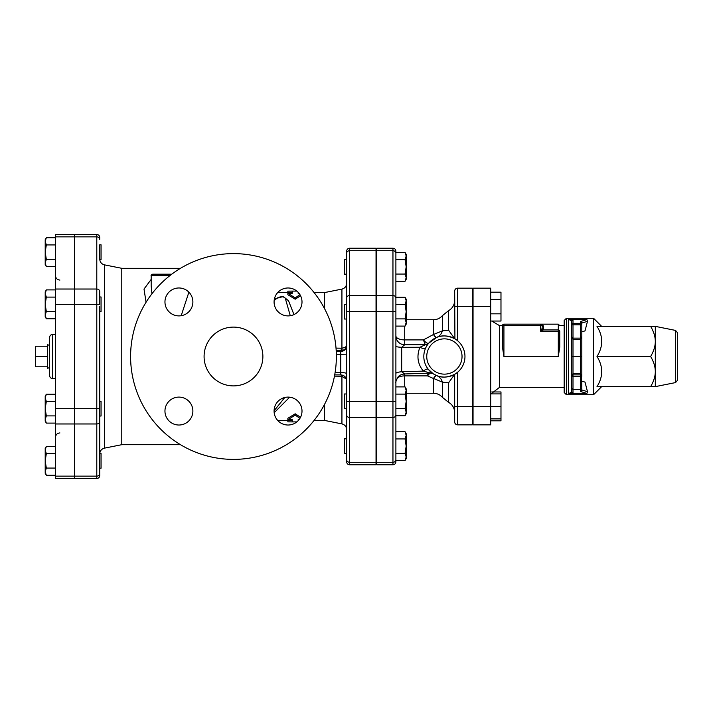 <?xml version="1.0" encoding="UTF-8"?>
<svg xmlns="http://www.w3.org/2000/svg" width="713" height="713" viewBox="0 0 713 713"><rect width="100%" height="100%" fill="white"/><g stroke="black" fill="none" stroke-linecap="round" stroke-linejoin="round"><path stroke-width="1.07" d="M47.406 366.785L35.65 366.785L35.65 346.215L47.406 346.215M49.616 345.342L47.406 344.744L47.406 356.5L35.65 356.5M47.406 356.5L47.406 368.256L49.616 367.658M99.731 309.834L99.731 408.674L99.749 307.606M99.74 307.169L99.74 306.59M96.79 478.512L74.749 478.512L74.749 236.859L96.79 236.859A2.941 2.549 0 0 1 99.731 239.399L99.731 237.429C99.562 235.646 98.581 234.666 96.79 234.488L96.79 478.512C98.581 478.334 99.562 477.353 99.731 475.571L99.749 404.627M99.74 404.235L99.74 403.754M99.731 453.504L101.059 453.504L101.059 468.2L99.731 468.2L99.731 453.887L99.731 468.2M99.731 401.33L101.059 401.33L101.059 416.027L99.731 416.027M99.731 296.973L101.059 296.973L101.059 311.67L99.731 311.67M74.749 304.326L99.731 304.326L99.731 291.581A2.941 2.549 0 0 0 96.79 289.032L74.749 289.032M74.749 423.968L96.79 423.968A2.941 2.549 0 0 0 99.731 421.419L99.731 473.601A2.941 2.549 0 0 1 96.79 476.141L74.749 476.141M99.731 259.496L101.059 259.496L101.059 244.8L99.731 244.8L99.731 259.113M46.318 475.277L45.204 473.343L45.204 471.676L46.318 475.277L55.489 475.277M45.204 460.856L46.318 468.067L45.204 471.676L45.204 450.037L46.318 453.637L45.204 460.856M45.204 450.037L45.204 448.361L46.318 446.427L45.204 450.037M46.318 415.893L45.204 419.494L45.204 408.674L46.318 415.893L55.489 415.893M45.204 397.854L46.318 401.464L45.204 408.674L45.204 396.187L46.318 394.253L45.204 397.854M46.318 423.103L45.204 421.169L45.204 419.494L46.318 423.103L55.489 423.103M46.318 297.107L45.204 304.326L45.204 293.506L46.318 297.107L55.489 297.107M45.204 293.506L45.204 291.831L46.318 289.897L45.204 293.506M46.318 311.536L45.204 315.146L45.204 304.326L46.318 311.536L55.489 311.536M46.318 318.747L45.204 316.813L45.204 315.146L46.318 318.747L55.489 318.747M55.489 446.427L46.318 446.427M55.489 453.637L46.318 453.637M55.489 468.067L46.318 468.067M55.489 394.253L46.318 394.253M55.489 401.464L46.318 401.464M55.489 289.897L46.318 289.897M46.318 237.723L45.204 241.324L45.204 239.657L46.318 237.723L55.489 237.723M46.318 244.933L45.204 252.144L45.204 241.324L46.318 244.933L55.489 244.933M46.318 266.573L45.204 264.639L45.204 262.963L46.318 266.573L55.489 266.573M46.318 259.363L45.204 262.963L45.204 252.144L46.318 259.363L55.489 259.363M49.616 337.392L49.616 375.608C49.785 377.391 50.766 378.371 52.548 378.55L52.548 334.45C50.766 334.629 49.785 335.609 49.616 337.392M74.598 236.859L74.598 478.512L55.489 478.512L55.489 234.488L74.598 234.488L74.598 236.859L55.489 236.859M346.652 253.258L346.652 298.087L346.652 274.193L344.45 274.193L344.45 259.496L346.652 259.496L346.652 251.154C346.83 249.372 347.81 248.391 349.593 248.222L349.593 250.718A2.941 2.549 180 0 0 346.652 253.258M346.652 459.742L346.652 453.504L344.45 453.504L344.45 438.807L346.652 438.807L346.652 414.913L346.652 461.846C346.83 463.628 347.81 464.609 349.593 464.778L349.593 462.282A2.941 2.549 180 0 1 346.652 459.742M346.652 401.33L346.652 414.913A2.941 2.549 180 0 0 349.593 417.462L349.593 401.33L346.652 401.33L346.652 298.087A2.941 2.549 180 0 1 349.593 295.538L349.593 250.718L376.045 250.718L376.045 464.778L349.593 464.778M346.652 319.023L344.45 319.023L344.45 304.326L346.652 304.326L346.652 283.337C346.447 286.376 344.869 288.302 341.928 289.104L341.928 348.149A2.941 0.508 -100.5 0 1 341.928 350.662C345.083 349.646 346.661 347.792 346.652 345.119C346.661 346.607 345.083 347.623 341.928 348.149L341.349 348.194A2.941 0.588 -89 0 1 340.769 350.769L341.928 350.662M346.652 408.674L346.652 429.663L346.652 408.674L344.45 408.674L344.45 393.977L346.652 393.977M349.593 248.222L376.045 248.222L376.045 250.718M74.749 236.859L74.749 234.488L96.79 234.488M298.15 420.697L298.15 419.699L299.014 419.699M299.95 418.344L295.209 415.109L287.865 419.699L292.268 419.699L292.268 421.909L287.865 421.855L287.865 420.438M295.209 415.109L295.209 413.798L287.865 418.273L287.865 419.699M295.209 413.798L300.547 417.283M299.95 294.656L295.209 297.891L287.865 293.301L292.268 293.301L292.268 291.091L287.865 291.145L287.865 292.562M298.15 292.303L298.15 293.301L299.014 293.301M300.547 295.717L295.209 299.202L287.865 294.727L287.865 293.301M295.209 299.202L295.209 297.891M130.595 356.5A102.886 102.886 0 0 0 284.924 445.598A102.886 102.886 0 0 0 284.924 267.402A102.886 102.886 0 0 0 130.595 356.5M274.149 300.556L275.628 299.451C278.346 296.225 285.084 295.637 285.61 299.407L290.271 315.716M284.79 397.48L274.086 410.795M204.087 356.5A29.393 29.393 0 0 1 248.177 331.046A29.393 29.393 0 0 1 248.177 381.954A29.393 29.393 0 0 1 204.087 356.5M178.918 397.096A13.966 13.966 0 0 1 191.013 418.041A13.966 13.966 0 0 1 166.824 418.041A13.966 13.966 0 0 1 178.918 397.096M192.884 301.938A13.966 13.966 0 0 1 171.94 314.032A13.966 13.966 0 0 1 171.94 289.843A13.966 13.966 0 0 1 192.884 301.938M288.043 315.904A13.966 13.966 0 0 1 275.949 294.959A13.966 13.966 0 0 1 300.137 294.959A13.966 13.966 0 0 1 288.043 315.904M274.077 411.062A13.966 13.966 0 0 1 295.022 398.968A13.966 13.966 0 0 1 295.022 423.157A13.966 13.966 0 0 1 274.077 411.062M171.753 274.193L152.644 274.193C151.29 274.817 150.799 275.307 151.174 275.664L169.837 275.664M188.892 292.17L181.191 315.716M151.931 293.765L151.174 285.975M151.174 279.398L144.008 289.05L146.067 302.25M180.487 268.311L121.78 268.311L121.78 444.689L180.487 444.689M342.08 375.056L341.928 376.339L346.402 379.093M341.197 374.922A2.941 0.588 -89 0 1 341.349 376.277L341.928 376.339L341.928 423.896C344.869 424.698 346.447 426.624 346.652 429.663M334.468 376.143L341.349 376.277M324.602 404.262L324.602 420.438L324.602 404.262M341.349 348.194L336.019 348.104M274.184 412.747L289.665 397.194M293.97 314.585L288.524 300.77L283.328 296.528L274.407 298.934M314.085 292.562L324.602 292.562L324.602 308.738M405.064 460.58L406.178 456.971L406.178 458.646L405.064 460.58L395.893 460.58L395.893 438.941L405.064 438.941L406.178 435.34L406.178 456.971L405.064 453.37L406.178 446.16L405.064 438.941M405.064 431.73L406.178 433.664L406.178 435.34L405.064 431.73L395.893 431.73L395.893 438.941M405.064 408.54L406.178 401.33L406.178 412.15L405.064 408.54L395.893 408.54L395.893 415.75L405.064 415.75L406.178 412.15L406.178 413.825L405.064 415.75M405.064 394.111L406.178 390.51L406.178 401.33L405.064 394.111L395.893 394.111M405.064 386.901L406.178 388.835L406.178 390.51L405.064 386.901L395.893 386.901M405.064 304.46L406.178 300.85L406.178 311.67L405.064 304.46L395.893 304.46L395.893 297.25L405.064 297.25L406.178 300.85L406.178 299.175L405.064 297.25M406.178 322.49L405.064 318.889L406.178 311.67L406.178 324.165L405.064 326.099L406.178 322.49M395.893 326.099L405.064 326.099M395.893 318.889L405.064 318.889M395.893 453.37L405.064 453.37M405.064 252.42L406.178 254.354L406.178 256.029L405.064 252.42L395.893 252.42M406.178 266.84L405.064 259.63L406.178 256.029L406.178 277.66L405.064 274.059L406.178 266.84M406.178 277.66L406.178 279.336L405.064 281.27L406.178 277.66M405.064 259.63L395.893 259.63L395.893 274.059L405.064 274.059M395.893 281.27L405.064 281.27M395.893 259.63L395.893 251.154C395.715 249.372 394.735 248.391 392.952 248.222L392.952 250.718A2.941 2.549 0 0 1 395.893 253.258L395.893 461.846C395.715 463.628 394.735 464.609 392.952 464.778L376.785 464.778L376.785 248.222L392.952 248.222M433.709 334.468A8.814 2.157 -111.7 0 0 436.784 337.383C439.627 336.099 441.49 333.925 442.381 330.877L433.459 334.495A8.814 2.362 -111.8 0 0 436.739 337.401L436.784 337.383C441.748 335.048 447.711 335.475 454.68 338.684L448.548 330.137L448.548 310.681C452.479 308.364 454.52 304.914 454.68 300.36M454.68 412.64C454.52 408.086 452.479 404.636 448.548 402.319L448.548 382.863L454.68 374.316C447.711 377.525 441.739 377.952 436.784 375.617A8.814 2.157 -68.3 0 0 433.709 378.532L442.381 382.123C441.481 379.066 439.618 376.901 436.784 375.617L436.739 375.599A8.814 2.362 -68.2 0 0 433.459 378.505L433.709 378.532M448.548 330.146L442.381 330.877L442.381 315.663C440.001 318.328 437.033 319.691 433.459 319.754L433.459 334.495L423.397 339.905L425.26 344.744A4.412 4.314 90 0 0 428.406 343.354C427.212 343.506 425.545 342.356 423.397 339.905L404.708 339.905L404.708 326.099M428.156 373.211L427.479 375.885L433.459 378.505L433.459 393.246C437.033 393.309 440.001 394.672 442.381 397.337L442.381 382.123L448.548 382.854M426.534 346.277L428.406 343.354M404.708 386.901L404.708 373.96L401.677 371.749L401.677 347.32L404.708 344.744L425.34 344.744A4.412 4.412 0 0 0 428.7 343.185L436.739 337.401M436.739 375.599L433.219 373.781L423.362 371.116A4.412 1.729 141.4 0 1 428.317 369.352L433.246 373.79A4.412 4.349 -57.2 0 0 433.21 373.772M432.818 373.514L431.695 372.694A4.412 4.367 128.1 0 0 431.668 372.676L431.623 372.641M397.284 378.033A8.814 4.652 0 0 1 404.708 375.885L427.479 375.885L429.886 373.149M454.912 338.818L454.68 291.091A2.941 2.941 0 0 1 457.621 288.159A2.941 2.941 0 0 0 454.68 291.091L454.68 299.264M423.816 356.5L423.843 355.439M454.68 406.383L454.68 374.316L457.621 372.257L457.621 406.383L454.68 406.383L454.68 421.909A2.941 2.941 0 0 0 457.621 424.841A2.941 2.941 0 0 1 454.68 421.909A2.941 2.941 0 0 0 457.621 424.841L472.318 424.841L472.318 288.159L457.621 288.159A2.941 2.941 0 0 0 454.68 291.091M464.965 356.5A20.579 20.579 0 0 0 434.101 338.684A20.579 20.579 0 0 0 434.101 374.316A20.579 20.579 0 0 0 464.965 356.5A20.579 20.579 0 0 0 434.101 338.684A20.579 20.579 0 0 0 434.101 374.316A20.579 20.579 0 0 0 464.965 356.5M395.893 415.75L395.893 431.73M430.857 373.104L404.431 373.969C401.214 374.378 398.995 375.493 397.792 377.311C396.152 380.564 395.51 382.382 395.893 382.783M425.34 344.744L419.93 347.258C416.463 356.072 417.604 364.022 423.362 371.116L401.677 371.749A8.814 1.916 0 0 0 395.893 373.55M425.492 348.372A4.412 1.212 -156.7 0 1 419.93 347.258L401.677 347.32A8.814 1.168 0 0 1 395.893 346.224M404.708 344.744A8.814 8.814 0 0 1 395.893 335.921A8.814 3.984 180 0 0 404.708 339.905L404.708 344.744M491.765 391.963L500.981 391.963L500.981 420.813L490.687 420.813M490.687 393.897L500.981 393.897M490.687 418.879L500.981 418.879M473.049 406.383L490.687 406.383L490.687 424.841L473.049 424.841L473.049 288.159L490.687 288.159L490.687 406.383L500.981 406.383M473.049 313.961L472.318 313.961M490.687 321.037L500.981 321.037L500.981 313.827L490.687 313.827M490.687 299.398L500.981 299.398L500.981 313.827M490.687 292.187L500.981 292.187L500.981 299.398M543.6 327.053A1.471 1.417 0 0 1 542.13 325.636A1.471 1.471 0 0 0 540.659 324.165L542.13 324.165L542.13 328.123A1.471 1.373 180 0 0 543.6 329.495L543.6 327.053L542.13 324.165L540.659 324.165L540.659 325.636L542.13 325.636M542.13 328.123L542.023 328.55A1.471 1.283 -135 0 0 543.395 329.914L543.6 329.495M542.023 328.55L540.659 331.278L543.395 329.914L558.297 329.914A1.471 1.364 0 0 1 559.767 331.278L558.297 331.278L558.297 356.5L559.767 347.088L558.297 356.5L503.922 356.5L502.451 347.088L503.922 356.5L503.922 324.165A1.471 1.471 0 0 0 502.451 325.636L540.659 325.636L540.659 331.278L542.023 328.55M559.767 347.088L559.767 331.278M564.179 325.636L559.767 325.636L558.297 324.165L558.297 331.278L540.659 331.278M540.659 324.165L503.922 324.165M502.451 325.636L502.451 347.088L502.451 325.636L499.51 325.636L491.765 321.037M568.983 319.62L568.591 319.593C570.658 320.03 571.639 320.734 571.523 321.688L571.523 324.825L572.994 324.825L572.994 323.354A1.471 1.471 180 0 0 571.523 324.825L571.523 336.661L572.994 338.131L571.523 336.661L572.994 339.397L580.346 339.397L581.817 336.661L580.346 338.131L580.346 376.339L581.817 376.339L580.346 373.603L572.994 373.603L571.523 376.339L572.994 374.869A1.471 1.471 0 0 0 571.523 376.339L572.994 376.339L572.994 374.869L580.346 374.869A1.471 1.471 0 0 1 581.817 376.339L581.817 356.5L571.523 356.5L571.523 391.312C571.648 392.266 570.667 392.97 568.591 393.407L569.286 393.326M572.994 374.869L572.994 338.131L580.346 338.131L581.817 336.661L581.817 324.825A1.471 1.471 180 0 0 580.346 323.354L580.346 324.825L581.817 324.825L581.817 323.06L587.485 321.305L585.025 330.868L581.817 331.866M581.817 356.5L581.817 336.661M571.523 324.825L571.523 321.688A1.471 1.471 -0 0 1 572.994 320.226L569.117 319.558L586.915 319.558L587.485 321.305M587.485 391.695L581.817 389.94L581.817 388.175L580.346 389.565L580.346 391.419L581.817 389.94L581.817 381.134L585.025 382.132L587.485 391.695L586.915 393.442L568.591 393.407L568.591 319.593L569.117 319.558M569.117 393.442L572.994 392.774A1.471 1.471 180 0 1 571.523 391.312L571.523 336.661M572.994 392.774L572.994 389.565L571.523 388.175M586.915 319.558L580.346 321.581L581.817 323.06L581.817 324.825M581.817 388.175L581.478 375.412M572.994 389.565L580.346 389.565L580.346 376.339L572.994 376.339L572.994 389.565M564.179 356.5L564.179 392.506L566.38 394.717L566.38 318.283L564.179 320.494L564.179 356.5M566.38 318.283L593.572 318.283L593.572 394.717L566.38 394.717M677.35 380.412L677.35 332.588L675.576 330.422L675.576 382.578L677.35 380.412M655.3 326.367L655.3 386.633L650.639 386.633C653.785 381.241 655.336 376.214 655.3 371.562C655.336 366.91 653.785 361.892 650.639 356.5C653.785 351.108 655.336 346.09 655.3 341.438C655.336 336.786 653.785 331.759 650.639 326.367L655.3 326.367L675.576 330.422M650.639 326.367L596.995 326.367C603.278 336.411 603.278 346.456 596.995 356.5C603.278 366.544 603.278 376.589 596.995 386.633L650.639 386.633M596.995 356.5L650.639 356.5M121.78 444.689L104.454 448.147L104.454 264.853C101.513 264.051 99.945 262.126 99.731 259.086M74.598 289.032L55.489 289.032M74.598 304.326L55.489 304.326M74.598 408.674L55.489 408.674M74.598 423.968L55.489 423.968M74.598 476.141L55.489 476.141M74.749 408.674L99.731 408.674M376.045 462.282L349.593 462.282L349.593 417.462L376.045 417.462M376.045 401.33L349.593 401.33L349.593 311.67L346.652 311.67M376.045 311.67L349.593 311.67L349.593 295.538L376.045 295.538M336.197 350.689L340.769 350.769L340.769 351.464A5.882 5.856 180 0 0 346.652 345.609M336.242 351.464L340.769 351.464L340.769 354.316L346.652 354.156M336.34 354.316L340.769 354.316L340.769 372.551A5.882 1.176 180 0 1 346.652 373.737M335.101 372.551L340.769 372.551L340.769 374.895C344.343 375.252 346.304 377.213 346.652 380.787M334.709 374.895L340.769 374.895L334.7 374.904M462.033 356.5A17.638 17.638 0 0 1 435.572 371.776A17.638 17.638 0 0 1 435.572 341.224A17.638 17.638 0 0 1 462.033 356.5M457.621 340.743L457.621 306.617L454.68 306.617M472.318 306.617L457.621 306.617L457.621 288.159M457.621 424.841L457.621 406.383L472.318 406.383M376.785 250.718L392.952 250.718L392.952 295.538A2.941 2.549 0 0 1 395.893 298.087M376.785 295.538L392.952 295.538L392.952 311.67L395.893 311.67M376.785 311.67L392.952 311.67L392.952 401.33L395.893 401.33M376.785 401.33L392.952 401.33L392.952 417.462A2.941 2.549 0 0 0 395.893 414.913M376.785 417.462L392.952 417.462L392.952 462.282A2.941 2.549 0 0 0 395.893 459.742M376.785 462.282L392.952 462.282L392.952 464.778M541.925 324.887A1.471 1.435 149.4 0 0 543.19 325.583M490.99 393.897L499.51 387.364L499.51 325.636M473.049 306.617L490.687 306.617M580.346 321.581L580.346 323.354L572.994 323.354L572.994 320.226M572.994 338.131L572.994 324.825L580.346 324.825L580.346 338.131M580.346 391.419L586.915 393.442M104.454 448.147C101.513 448.949 99.945 450.874 99.731 453.914M55.489 334.45L52.548 334.45M55.489 378.55L52.548 378.55M59.901 280.075C57.227 279.808 55.757 278.337 55.489 275.664M59.901 432.925C57.227 433.192 55.757 434.663 55.489 437.336M296.84 421.909L292.268 421.909M292.268 291.091L296.84 291.091M151.174 275.664L151.174 286.038M121.78 268.311L104.454 264.853M314.085 420.438L324.602 420.438L341.928 423.896M277.696 292.562L292.268 292.562M324.602 292.562L341.928 289.104M277.696 420.438L292.268 420.438M376.785 438.807L376.045 438.807M376.785 453.504L376.045 453.504M376.785 393.977L376.045 393.977M376.785 408.674L376.045 408.674M376.785 304.326L376.045 304.326M376.785 319.023L376.045 319.023M376.785 259.496L376.045 259.496M376.785 274.193L376.045 274.193M433.459 319.754L406.178 319.754M433.459 393.246L406.178 393.246M448.548 402.319L442.381 397.337M448.548 310.681L442.381 315.663M430.964 372.222L431.695 372.694M426.962 344.424L428.566 343.354M430.759 373.122L404.431 373.969M376.045 415.287L376.785 415.287M376.045 297.713L376.785 297.713M473.049 399.039L472.318 399.039M473.049 413.736L472.318 413.736M473.049 299.264L472.318 299.264M542.13 324.165L558.297 324.165M499.51 387.364L564.179 387.364M472.318 415.287L473.049 415.287M472.318 297.713L473.049 297.713M675.576 382.578L655.3 386.633M601.656 326.367L593.572 318.283M601.656 386.633L593.572 394.717"/></g></svg>
